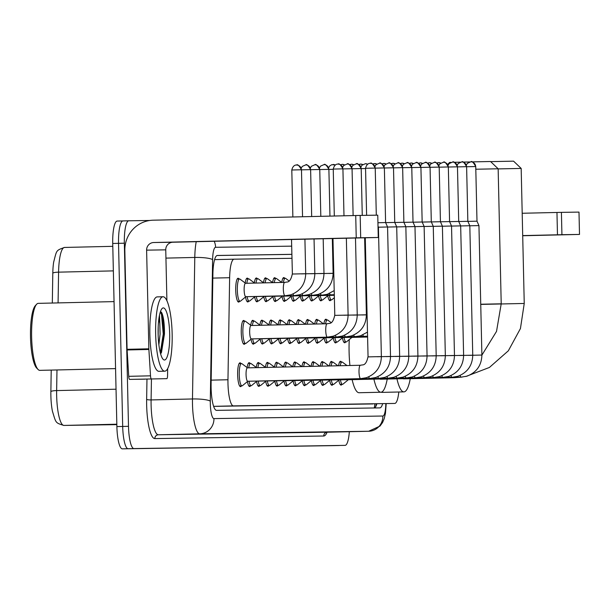 <?xml version="1.0" encoding="UTF-8"?>
<svg xmlns="http://www.w3.org/2000/svg" width="610" height="610" viewBox="0 0 610 610"><rect width="100%" height="100%" fill="white"/><g stroke="black" fill="none" stroke-linecap="round" stroke-linejoin="round"><path stroke-width="0.91" d="M245.212 283.017A11.91 2.638 -91.3 0 1 247.225 278.122A11.91 2.638 -91.3 0 1 248.163 278.839M254.347 282.872A11.91 2.638 -91.3 0 1 256.36 277.977A11.91 2.638 -91.3 0 1 257.298 278.701M263.489 282.735A11.91 2.638 -91.3 0 1 265.502 277.84A11.91 2.638 -91.3 0 1 266.44 278.564M272.624 282.598A11.91 2.638 -91.3 0 1 274.637 277.702A11.91 2.638 -91.3 0 1 275.575 278.427M274.279 282.636A11.171 2.478 -91.3 0 1 276.109 278.412A11.171 2.478 -91.3 0 1 276.536 278.564L281.774 282.46A11.91 2.638 -91.3 0 1 283.78 277.565A11.91 2.638 -91.3 0 1 284.71 278.282M239.539 301.31A11.91 2.638 -91.3 0 1 238.64 302.08A11.91 2.638 -91.3 0 1 235.719 290.207A11.91 2.638 -91.3 0 1 238.091 278.259A11.91 2.638 -91.3 0 1 239.021 278.983M250.74 325.229A11.91 2.638 -91.3 0 1 252.754 320.334A11.91 2.638 -91.3 0 1 253.691 321.051M259.883 325.084A11.91 2.638 -91.3 0 1 261.888 320.189A11.91 2.638 -91.3 0 1 262.826 320.913M269.018 324.947A11.91 2.638 -91.3 0 1 271.031 320.052A11.91 2.638 -91.3 0 1 271.969 320.776M278.152 324.81A11.91 2.638 -91.3 0 1 280.165 319.914A11.91 2.638 -91.3 0 1 281.103 320.639M279.807 324.848A11.171 2.478 -91.3 0 1 281.637 320.624A11.171 2.478 -91.3 0 1 282.064 320.776L287.302 324.673A11.91 2.638 -91.3 0 1 289.308 319.777A11.91 2.638 -91.3 0 1 290.246 320.502M296.445 324.467A11.91 2.638 -91.3 0 1 298.442 319.632A11.91 2.638 -91.3 0 1 299.38 320.357M305.587 324.253A11.91 2.638 -91.3 0 1 307.585 319.495A11.91 2.638 -91.3 0 1 308.515 320.219M314.737 324.04A11.91 2.638 -91.3 0 1 316.72 319.358A11.91 2.638 -91.3 0 1 317.657 320.082M323.887 323.834A11.91 2.638 -91.3 0 1 325.862 319.221A11.91 2.638 -91.3 0 1 326.792 319.945M245.067 343.521A11.91 2.638 -91.3 0 1 244.168 344.292A11.91 2.638 -91.3 0 1 241.255 332.419A11.91 2.638 -91.3 0 1 243.619 320.471A11.91 2.638 -91.3 0 1 244.549 321.195M292.83 366.816A11.91 2.638 -91.3 0 1 294.836 361.989A11.91 2.638 -91.3 0 1 295.774 362.714M301.981 366.602A11.91 2.638 -91.3 0 1 303.971 361.852A11.91 2.638 -91.3 0 1 304.909 362.569M256.269 367.441A11.91 2.638 -91.3 0 1 258.282 362.546A11.91 2.638 -91.3 0 1 259.219 363.263M311.13 366.396A11.91 2.638 -91.3 0 1 313.113 361.707A11.91 2.638 -91.3 0 1 314.043 362.431M247.134 367.578A11.91 2.638 -91.3 0 1 249.147 362.683A11.91 2.638 -91.3 0 1 250.077 363.407M276.193 367.197A11.171 2.478 -91.3 0 1 278.03 362.973A11.171 2.478 -91.3 0 1 278.45 363.133L283.688 367.029A11.91 2.638 -91.3 0 1 285.693 362.126A11.91 2.638 -91.3 0 1 286.631 362.851M265.411 367.296A11.91 2.638 -91.3 0 1 267.424 362.401A11.91 2.638 -91.3 0 1 268.354 363.125M274.546 367.159A11.91 2.638 -91.3 0 1 276.559 362.264A11.91 2.638 -91.3 0 1 277.497 362.988M320.281 366.183A11.91 2.638 -91.3 0 1 322.248 361.57A11.91 2.638 -91.3 0 1 323.186 362.294M329.43 365.969A11.91 2.638 -91.3 0 1 331.39 361.433A11.91 2.638 -91.3 0 1 332.32 362.157M338.573 365.756A11.91 2.638 -91.3 0 1 340.525 361.295A11.91 2.638 -91.3 0 1 341.463 362.02M241.453 385.878A11.91 2.638 -91.3 0 1 240.554 386.641A11.91 2.638 -91.3 0 1 237.641 374.769A11.91 2.638 -91.3 0 1 240.004 362.82A11.91 2.638 -91.3 0 1 240.942 363.545M291.946 258.304L234.087 259.181A22.341 4.949 88.7 0 0 234.08 259.181A22.341 4.949 88.7 0 0 229.635 277.71L227.965 379.748A22.341 4.949 88.7 0 0 227.98 383.629A22.341 4.949 88.7 0 0 233.432 405.886L394.746 403.439A22.341 4.949 88.7 0 0 394.754 403.439A22.341 4.949 88.7 0 0 398.803 392.001M372.923 403.942L213.63 406.359M248.674 301.172A11.91 2.638 -91.3 0 1 247.774 301.942A11.91 2.638 -91.3 0 1 245.517 297.017M257.816 301.035A11.91 2.638 -91.3 0 1 256.917 301.798A11.91 2.638 -91.3 0 1 254.652 296.872M266.951 300.898A11.91 2.638 -91.3 0 1 266.051 301.66A11.91 2.638 -91.3 0 1 263.794 296.735M276.094 300.753A11.91 2.638 -91.3 0 1 275.186 301.523A11.91 2.638 -91.3 0 1 272.929 296.597M285.228 300.616A11.91 2.638 -91.3 0 1 284.329 301.386A11.91 2.638 -91.3 0 1 282.064 296.46M294.363 300.478A11.91 2.638 -91.3 0 1 293.463 301.241A11.91 2.638 -91.3 0 1 291.206 296.323M303.505 300.341A11.91 2.638 -91.3 0 1 302.606 301.104A11.91 2.638 -91.3 0 1 300.341 296.178M312.64 300.204A11.91 2.638 -91.3 0 1 311.74 300.966A11.91 2.638 -91.3 0 1 309.483 296.041M321.783 300.059A11.91 2.638 -91.3 0 1 320.883 300.829A11.91 2.638 -91.3 0 1 318.618 295.903M330.917 299.922A11.91 2.638 -91.3 0 1 330.018 300.692A11.91 2.638 -91.3 0 1 327.761 295.766M254.202 343.384A11.91 2.638 -91.3 0 1 253.302 344.154A11.91 2.638 -91.3 0 1 251.046 339.229M263.345 343.247A11.91 2.638 -91.3 0 1 262.445 344.01A11.91 2.638 -91.3 0 1 260.18 339.084M272.479 343.11A11.91 2.638 -91.3 0 1 271.58 343.872A11.91 2.638 -91.3 0 1 269.323 338.946M281.622 342.972A11.91 2.638 -91.3 0 1 280.714 343.735A11.91 2.638 -91.3 0 1 278.457 338.809M290.756 342.828A11.91 2.638 -91.3 0 1 289.857 343.598A11.91 2.638 -91.3 0 1 287.6 338.672M299.899 342.69A11.91 2.638 -91.3 0 1 298.991 343.46A11.91 2.638 -91.3 0 1 296.735 338.535M309.034 342.553A11.91 2.638 -91.3 0 1 308.134 343.316A11.91 2.638 -91.3 0 1 305.869 338.39M318.168 342.416A11.91 2.638 -91.3 0 1 317.269 343.178A11.91 2.638 -91.3 0 1 315.012 338.253M327.311 342.271A11.91 2.638 -91.3 0 1 326.411 343.041A11.91 2.638 -91.3 0 1 324.146 338.115M336.445 342.134A11.91 2.638 -91.3 0 1 335.546 342.904A11.91 2.638 -91.3 0 1 333.289 337.978M345.588 341.996A11.91 2.638 -91.3 0 1 344.688 342.759A11.91 2.638 -91.3 0 1 342.423 337.841M250.596 385.733A11.91 2.638 -91.3 0 1 249.696 386.504A11.91 2.638 -91.3 0 1 247.431 381.578M259.73 385.596A11.91 2.638 -91.3 0 1 258.831 386.366A11.91 2.638 -91.3 0 1 256.574 381.441M268.873 385.459A11.91 2.638 -91.3 0 1 267.973 386.221A11.91 2.638 -91.3 0 1 265.708 381.303M278.007 385.322A11.91 2.638 -91.3 0 1 277.108 386.084A11.91 2.638 -91.3 0 1 274.851 381.158M287.15 385.185A11.91 2.638 -91.3 0 1 286.25 385.947A11.91 2.638 -91.3 0 1 283.986 381.021M296.285 385.04A11.91 2.638 -91.3 0 1 295.385 385.81A11.91 2.638 -91.3 0 1 293.128 380.884M305.427 384.902A11.91 2.638 -91.3 0 1 304.52 385.673A11.91 2.638 -91.3 0 1 302.263 380.747M314.562 384.765A11.91 2.638 -91.3 0 1 313.662 385.528A11.91 2.638 -91.3 0 1 311.405 380.602M323.704 384.628A11.91 2.638 -91.3 0 1 322.797 385.39A11.91 2.638 -91.3 0 1 320.54 380.465M332.839 384.491A11.91 2.638 -91.3 0 1 331.939 385.253A11.91 2.638 -91.3 0 1 329.674 380.327M341.974 384.346A11.91 2.638 -91.3 0 1 341.074 385.116A11.91 2.638 -91.3 0 1 338.817 380.19M291.854 254.332L217.358 255.468A22.341 4.949 88.7 0 0 217.351 255.468A22.341 4.949 88.7 0 0 212.898 273.989L211.098 384.231A22.341 4.949 88.7 0 0 211.113 388.105A22.341 4.949 88.7 0 0 216.565 410.362L379.862 407.884A22.341 4.949 88.7 0 0 379.87 407.884A22.341 4.949 88.7 0 0 382.638 403.713M349.332 431.697A22.341 4.949 -91.3 0 1 345.092 445.369A22.341 4.949 -91.3 0 1 345.085 445.369L133.948 448.579A22.341 4.949 -91.3 0 1 128.496 426.321L124.341 243.199A22.341 4.949 -91.3 0 1 128.771 220.789A22.341 4.949 -91.3 0 1 128.779 220.789L149.824 220.469M339.297 445.506A22.341 4.949 -91.3 0 1 339.29 445.506L333.472 445.636A22.341 4.949 -91.3 0 1 333.472 445.636A22.341 4.949 -91.3 0 1 333.479 445.636L122.335 448.846A22.341 4.949 -91.3 0 1 116.884 426.588L112.728 243.466L118.531 243.337A22.341 4.949 -91.3 0 1 122.968 220.927A22.341 4.949 -91.3 0 1 122.976 220.927A22.341 4.949 -91.3 0 0 122.968 220.927A22.341 4.949 -91.3 0 0 118.531 243.337L122.686 426.459L118.531 243.337L124.341 243.199M122.335 448.846L128.146 448.716A22.341 4.949 -91.3 0 1 122.686 426.459A22.341 4.949 -91.3 0 0 128.146 448.716L339.282 445.506A22.341 4.949 -91.3 0 1 339.282 445.506A22.341 4.949 -91.3 0 1 339.282 445.506L133.948 448.579M376.827 403.85A22.341 4.949 -91.3 0 1 374.372 407.968M217.038 255.514L291.854 254.378M56.982 369.957L56.639 390.583A29.783 6.596 88.7 0 0 56.661 395.753A29.783 6.596 88.7 0 0 63.936 425.429A7.45 7.259 89.1 0 1 63.875 425.429C55.167 422.783 56.09 423.111 52.429 411.224A24.423 5.414 -91.3 0 1 50.882 395.898A24.423 5.414 -91.3 0 1 50.866 391.658L51.217 370.087M98.698 424.705A5.955 5.81 89.1 0 1 98.035 424.766L116.83 424.331M116.83 424.293L98.035 424.766M116.014 424.446A5.955 5.81 89.1 0 1 115.351 424.499L116.83 424.468M116.83 424.423L115.351 424.499M52.803 273.227A24.423 5.414 -91.3 0 1 53.657 262.17C56.821 250.062 55.769 250.55 64.507 247.446A29.783 6.596 88.7 0 0 64.507 247.446A29.783 6.596 88.7 0 0 58.583 272.151A7.45 1.273 -179.1 0 0 52.803 273.227L52.315 303.033M112.728 243.466A22.341 4.949 -91.3 0 1 117.158 221.056A22.341 4.949 -91.3 0 1 117.166 221.056L128.771 220.789M330.811 238.51L283.757 239.585L330.811 238.51M167.674 368.623L167.559 375.569A3.721 0.824 88.7 0 1 166.82 378.657L129.617 379.389A3.721 0.824 -91.3 0 1 128.733 376.324L127.109 349.965A3.721 0.824 -91.3 0 1 127.078 349.316L124.836 250.641A29.783 29.044 89.1 0 1 153.201 220.195L360.174 215.421L360.685 237.755L153.705 242.521A7.45 7.259 -90.9 0 0 146.613 250.138L148.855 348.813A3.721 0.824 88.7 0 0 148.886 349.461L150.51 375.829A3.721 0.824 88.7 0 0 151.394 378.886M145.043 379.153L129.617 379.389M166.904 300.783L165.752 249.848A7.45 7.259 -90.9 0 1 172.844 242.231L378.261 237.488L377.758 215.155L360.174 215.421M378.169 237.488L360.685 237.755M115.564 368.608L39.818 370.354A33.504 7.427 -91.3 0 1 38.11 369.515L36.699 368.097A32.017 7.091 -91.3 0 1 30.5 336.994A32.017 7.091 -91.3 0 1 35.266 305.755L36.608 304.276A33.504 7.427 -91.3 0 1 38.27 303.361L114.047 301.607M38.11 369.515A33.504 7.427 -91.3 0 1 31.621 336.964A33.504 7.427 -91.3 0 1 36.608 304.276M172.15 333.845A37.233 8.25 -91.3 0 1 164.761 371.193A37.233 8.25 -91.3 0 1 155.649 334.097A37.233 8.25 -91.3 0 1 163.038 296.75A37.233 8.25 -91.3 0 1 172.15 333.845M164.761 371.193L158.951 371.33A37.233 8.25 -91.3 0 1 149.846 334.234A37.233 8.25 -91.3 0 1 157.235 296.887L163.038 296.75M160.598 353.838L161.482 352.443L164.464 333.998C164.494 323.628 163.541 316.453 161.619 312.48L160.491 311.489M159.469 315.24L159.82 323.674A18.613 4.125 -91.3 0 0 158.806 319.304M158.127 334.059A26.062 5.772 -91.3 0 1 162.001 308.629A26.062 5.772 -91.3 0 1 169.672 333.883A26.062 5.772 -91.3 0 1 163.175 359.374A26.062 5.772 -91.3 0 1 158.127 334.059M158.181 335.866L158.203 326.457M158.875 344.726L160.072 334.097L159.82 323.674M161.093 353.152L164.143 334.005L162.397 314.409L161.619 312.48M160.323 352.824L163.236 334.028L161.49 314.432L160.338 311.923M471.812 161.894L490.539 161.505L498.149 168.779L475.808 169.237M379.816 379.008A27.923 6.184 88.7 0 0 380.587 379.206L431.4 378.032A27.923 6.184 88.7 0 0 431.4 378.032A27.923 6.184 88.7 0 0 431.415 378.032M387.228 379.046A40.954 9.074 -91.3 0 1 380.892 392.23A40.954 9.074 -91.3 0 1 373.907 379.145M380.892 392.23L359.115 392.733A40.954 9.074 -91.3 0 1 352.13 379.649M349.919 365.497A40.954 9.074 -91.3 0 1 349.095 351.932A40.954 9.074 -91.3 0 1 349.24 339.602M447.61 164.509L449.593 162.435L450.95 162.39M454.084 162.306L460.367 162.161M462.959 162.1L469.799 161.94M490.676 161.635L513.567 161.154L521.176 168.429L498.149 168.901M402.905 378.688A27.923 6.184 88.7 0 0 403.614 378.856L454.427 377.681A27.923 6.184 88.7 0 0 454.427 377.681A27.923 6.184 88.7 0 0 454.442 377.681M410.255 378.703A40.954 9.074 -91.3 0 1 403.919 391.879A40.954 9.074 -91.3 0 1 396.942 378.825M403.919 391.879L382.142 392.382A40.954 9.074 -91.3 0 1 381.219 392.192M247.942 381.158A6.702 1.487 -91.3 0 1 247.698 381.265A6.702 1.487 -91.3 0 1 246.059 374.586A6.702 1.487 -91.3 0 1 247.385 367.861L360.335 365.26A6.702 1.487 -91.3 0 1 360.418 365.268M247.82 381.258L242.406 385.688A11.171 2.478 -91.3 0 1 241.987 385.863A11.171 2.478 -91.3 0 1 239.257 374.738A11.171 2.478 -91.3 0 1 241.476 363.529A11.171 2.478 -91.3 0 1 241.903 363.682L247.515 367.861M378.025 227.133L378.429 227.133L381.372 356.583C381.044 366.945 376.05 373.983 366.389 377.712L360.647 378.657A6.702 1.487 -91.3 0 1 359.008 371.978A6.702 1.487 -91.3 0 1 360.243 365.268A6.702 1.487 -91.3 0 1 360.335 365.26L362.393 364.917C364.955 365.009 366.816 362.332 367.967 356.888L381.372 356.583M257.046 381.044A6.702 1.487 -91.3 0 1 256.833 381.128A6.702 1.487 -91.3 0 1 256.612 381.059M256.962 381.12L251.549 385.55A11.171 2.478 -91.3 0 1 251.129 385.726A11.171 2.478 -91.3 0 1 249.032 381.235M378.429 227.187L387.571 226.989L390.507 356.446C390.187 366.808 385.192 373.846 375.524 377.575L369.782 378.52A6.702 1.487 -91.3 0 1 368.745 376.812M377.925 222.734L385.604 222.566L387.571 226.989M248.75 367.83A11.171 2.478 -91.3 0 1 250.611 363.392A11.171 2.478 -91.3 0 1 251.038 363.545L256.558 367.655M266.189 380.907A6.702 1.487 -91.3 0 1 265.968 380.983A6.702 1.487 -91.3 0 1 265.754 380.922M266.097 380.983L260.683 385.413A11.171 2.478 -91.3 0 1 260.264 385.589A11.171 2.478 -91.3 0 1 258.175 381.09M387.571 227.05L396.706 226.851L399.642 356.301C399.321 366.663 394.327 373.709 384.666 377.438L378.917 378.375A6.702 1.487 -91.3 0 1 377.887 376.675M385.634 222.635L394.746 222.429L396.706 226.851M257.893 367.624A11.171 2.478 -91.3 0 1 259.753 363.255A11.171 2.478 -91.3 0 1 260.18 363.407L265.602 367.441M275.323 380.77A6.702 1.487 -91.3 0 1 275.11 380.846A6.702 1.487 -91.3 0 1 274.889 380.777M275.24 380.846L269.826 385.276A11.171 2.478 -91.3 0 1 269.406 385.444A11.171 2.478 -91.3 0 1 267.31 380.953M396.706 226.912L405.848 226.714L408.784 356.164C408.464 366.526 403.469 373.572 393.801 377.293L388.059 378.238A6.702 1.487 -91.3 0 1 387.022 376.538M394.777 222.49L403.881 222.292L405.848 226.714M267.043 367.411A11.171 2.478 -91.3 0 1 268.888 363.118A11.171 2.478 -91.3 0 1 269.315 363.27L274.645 367.235M284.466 380.632A6.702 1.487 -91.3 0 1 284.245 380.709A6.702 1.487 -91.3 0 1 284.031 380.64M284.374 380.701L278.961 385.139A11.171 2.478 -91.3 0 1 278.541 385.306A11.171 2.478 -91.3 0 1 276.444 380.815M405.848 226.775L414.983 226.577L417.919 356.026C417.598 366.389 412.604 373.434 402.935 377.155L397.194 378.101A6.702 1.487 -91.3 0 1 396.164 376.4M403.911 222.353L413.023 222.154L414.983 226.577M293.601 380.495A6.702 1.487 -91.3 0 1 293.387 380.571A6.702 1.487 -91.3 0 1 293.166 380.503M293.509 380.564L288.095 384.994A11.171 2.478 -91.3 0 1 287.684 385.169A11.171 2.478 -91.3 0 1 285.587 380.678M414.983 226.63L424.125 226.44L427.061 355.889C426.741 366.252 421.746 373.289 412.078 377.018L406.336 377.964A6.702 1.487 -91.3 0 1 405.299 376.263M413.046 222.215L422.158 222.01L424.125 226.44M285.343 366.991A11.171 2.478 -91.3 0 1 287.165 362.836A11.171 2.478 -91.3 0 1 287.592 362.988L292.731 366.816M302.735 380.35A6.702 1.487 -91.3 0 1 302.522 380.426A6.702 1.487 -91.3 0 1 302.308 380.365M302.651 380.426L297.238 384.857A11.171 2.478 -91.3 0 1 296.818 385.032A11.171 2.478 -91.3 0 1 294.721 380.541M424.125 226.493L433.26 226.295L436.196 355.752C435.875 366.107 430.881 373.152 421.213 376.881L415.471 377.826A6.702 1.487 -91.3 0 1 414.442 376.118M422.189 222.078L431.3 221.872L433.26 226.295M294.493 366.778A11.171 2.478 -91.3 0 1 296.308 362.698A11.171 2.478 -91.3 0 1 296.727 362.851L301.782 366.61M311.878 380.213A6.702 1.487 -91.3 0 1 311.664 380.289A6.702 1.487 -91.3 0 1 311.443 380.221M311.786 380.289L306.373 384.719A11.171 2.478 -91.3 0 1 305.961 384.895A11.171 2.478 -91.3 0 1 303.864 380.396M433.26 226.356L442.395 226.157L445.338 355.607C445.01 365.969 440.016 373.015 430.355 376.744L424.613 377.681A6.702 1.487 -91.3 0 1 423.576 375.981M431.323 221.933L440.435 221.735L442.395 226.157M303.643 366.564A11.171 2.478 -91.3 0 1 305.442 362.561A11.171 2.478 -91.3 0 1 305.869 362.714L310.825 366.396M321.012 380.076A6.702 1.487 -91.3 0 1 320.799 380.152A6.702 1.487 -91.3 0 1 320.578 380.083M320.929 380.152L315.515 384.582A11.171 2.478 -91.3 0 1 315.096 384.75A11.171 2.478 -91.3 0 1 312.999 380.259M442.403 226.219L451.537 226.02L454.473 355.47C454.153 365.832 449.158 372.878 439.49 376.599L433.748 377.544A6.702 1.487 -91.3 0 1 432.719 375.844M440.466 221.796L449.578 221.598L451.537 226.02M312.793 366.351A11.171 2.478 -91.3 0 1 314.577 362.424A11.171 2.478 -91.3 0 1 315.004 362.576L319.869 366.191M330.155 379.938A6.702 1.487 -91.3 0 1 329.941 380.015A6.702 1.487 -91.3 0 1 329.72 379.946M330.063 380.007L324.65 384.437A11.171 2.478 -91.3 0 1 324.23 384.613A11.171 2.478 -91.3 0 1 322.141 380.121M451.537 226.074L460.672 225.883L463.615 355.333C463.287 365.695 458.293 372.74 448.632 376.462L442.89 377.407A6.702 1.487 -91.3 0 1 441.853 375.707M449.6 221.659L458.712 221.453L460.672 225.883M321.943 366.145A11.171 2.478 -91.3 0 1 323.719 362.279A11.171 2.478 -91.3 0 1 324.146 362.431L328.912 365.985M339.29 379.794A6.702 1.487 -91.3 0 1 339.076 379.877A6.702 1.487 -91.3 0 1 338.855 379.809M339.206 379.87L333.792 384.3A11.171 2.478 -91.3 0 1 333.373 384.475A11.171 2.478 -91.3 0 1 331.276 379.984M460.68 225.936L469.814 225.738L472.75 355.195C472.43 365.558 467.435 372.596 457.767 376.324L452.025 377.27A6.702 1.487 -91.3 0 1 450.988 375.569M458.743 221.521L467.847 221.316L469.814 225.738M331.093 365.931A11.171 2.478 -91.3 0 1 332.854 362.142A11.171 2.478 -91.3 0 1 333.281 362.294L337.955 365.771M348.432 379.656A6.702 1.487 -91.3 0 1 348.211 379.733A6.702 1.487 -91.3 0 1 347.997 379.672M348.34 379.733L342.927 384.163A11.171 2.478 -91.3 0 1 342.507 384.338A11.171 2.478 -91.3 0 1 340.418 379.847M469.814 225.799L478.949 225.601L481.892 355.05C481.564 365.413 476.57 372.458 466.909 376.187L461.168 377.125A6.702 1.487 -91.3 0 1 460.131 375.424M467.878 221.384L476.989 221.178L478.949 225.601M340.243 365.718A11.171 2.478 -91.3 0 1 341.996 362.004A11.171 2.478 -91.3 0 1 342.423 362.157L346.998 365.565M251.556 338.809A6.702 1.487 -91.3 0 1 251.305 338.908A6.702 1.487 -91.3 0 1 249.665 332.236A6.702 1.487 -91.3 0 1 250.992 325.511L327.067 323.757A6.702 1.487 -91.3 0 1 327.151 323.765M251.434 338.908L246.021 343.338A11.171 2.478 -91.3 0 1 245.601 343.514A11.171 2.478 -91.3 0 1 242.871 332.381A11.171 2.478 -91.3 0 1 245.083 321.18A11.171 2.478 -91.3 0 1 245.51 321.333L251.122 325.511M260.661 338.695A6.702 1.487 -91.3 0 1 260.44 338.771A6.702 1.487 -91.3 0 1 260.226 338.702M260.569 338.771L255.155 343.201A11.171 2.478 -91.3 0 1 254.736 343.377A11.171 2.478 -91.3 0 1 252.639 338.878M252.357 325.481A11.171 2.478 -91.3 0 1 254.225 321.043A11.171 2.478 -91.3 0 1 254.644 321.195L260.165 325.298M269.795 338.558A6.702 1.487 -91.3 0 1 269.582 338.634A6.702 1.487 -91.3 0 1 269.361 338.565M269.712 338.634L264.298 343.064A11.171 2.478 -91.3 0 1 263.878 343.232A11.171 2.478 -91.3 0 1 261.781 338.741M261.507 325.267A11.171 2.478 -91.3 0 1 263.36 320.906A11.171 2.478 -91.3 0 1 263.787 321.058L269.208 325.092M278.93 338.42A6.702 1.487 -91.3 0 1 278.717 338.497A6.702 1.487 -91.3 0 1 278.503 338.428M278.846 338.489L273.433 342.919A11.171 2.478 -91.3 0 1 273.013 343.094A11.171 2.478 -91.3 0 1 270.916 338.603M270.657 325.061A11.171 2.478 -91.3 0 1 272.502 320.761A11.171 2.478 -91.3 0 1 272.922 320.921L278.252 324.886M288.072 338.275A6.702 1.487 -91.3 0 1 287.859 338.359A6.702 1.487 -91.3 0 1 287.638 338.291M287.981 338.352L282.567 342.782A11.171 2.478 -91.3 0 1 282.156 342.957A11.171 2.478 -91.3 0 1 280.059 338.466M297.207 338.138A6.702 1.487 -91.3 0 1 296.994 338.214A6.702 1.487 -91.3 0 1 296.773 338.154M297.123 338.214L291.71 342.645A11.171 2.478 -91.3 0 1 291.29 342.82A11.171 2.478 -91.3 0 1 289.193 338.329M288.957 324.634A11.171 2.478 -91.3 0 1 290.772 320.486A11.171 2.478 -91.3 0 1 291.199 320.639L296.346 324.467M306.35 338.001A6.702 1.487 -91.3 0 1 306.136 338.077A6.702 1.487 -91.3 0 1 305.915 338.009M306.258 338.077L300.844 342.507A11.171 2.478 -91.3 0 1 300.433 342.675A11.171 2.478 -91.3 0 1 298.336 338.184M298.107 324.428A11.171 2.478 -91.3 0 1 299.914 320.349A11.171 2.478 -91.3 0 1 300.341 320.502L305.389 324.261M315.484 337.864A6.702 1.487 -91.3 0 1 315.271 337.94A6.702 1.487 -91.3 0 1 315.05 337.871M315.4 337.94L309.987 342.37A11.171 2.478 -91.3 0 1 309.567 342.538A11.171 2.478 -91.3 0 1 307.471 338.047M307.249 324.215A11.171 2.478 -91.3 0 1 309.049 320.212A11.171 2.478 -91.3 0 1 309.476 320.364L314.432 324.047M324.627 337.726A6.702 1.487 -91.3 0 1 324.413 337.803A6.702 1.487 -91.3 0 1 324.192 337.734M324.535 337.795L319.121 342.225A11.171 2.478 -91.3 0 1 318.702 342.401A11.171 2.478 -91.3 0 1 316.613 337.909M316.407 324.002A11.171 2.478 -91.3 0 1 318.191 320.067A11.171 2.478 -91.3 0 1 318.618 320.219L323.475 323.841M333.762 337.582A6.702 1.487 -91.3 0 1 333.548 337.665A6.702 1.487 -91.3 0 1 333.327 337.597M333.678 337.658L328.264 342.088A11.171 2.478 -91.3 0 1 327.844 342.263A11.171 2.478 -91.3 0 1 325.748 337.772M325.557 323.796A11.171 2.478 -91.3 0 1 327.326 319.93A11.171 2.478 -91.3 0 1 327.753 320.082L331.032 322.522M342.904 337.444A6.702 1.487 -91.3 0 1 342.683 337.521A6.702 1.487 -91.3 0 1 342.469 337.46M342.812 337.521L337.399 341.951A11.171 2.478 -91.3 0 1 336.979 342.126A11.171 2.478 -91.3 0 1 334.89 337.627M352.039 337.307A6.702 1.487 -91.3 0 1 351.825 337.383A6.702 1.487 -91.3 0 1 351.604 337.315M351.955 337.383L346.541 341.813A11.171 2.478 -91.3 0 1 346.122 341.981A11.171 2.478 -91.3 0 1 344.025 337.49M246.028 296.597A6.702 1.487 -91.3 0 1 245.777 296.696A6.702 1.487 -91.3 0 1 244.137 290.024A6.702 1.487 -91.3 0 1 245.464 283.299L284.664 282.392A6.702 1.487 -91.3 0 1 284.748 282.407M245.906 296.696L240.492 301.127A11.171 2.478 -91.3 0 1 240.073 301.302A11.171 2.478 -91.3 0 1 237.336 290.169A11.171 2.478 -91.3 0 1 239.555 278.968A11.171 2.478 -91.3 0 1 239.982 279.121L245.594 283.299M255.132 296.483A6.702 1.487 -91.3 0 1 254.911 296.559A6.702 1.487 -91.3 0 1 254.698 296.49M255.041 296.559L249.627 300.989A11.171 2.478 -91.3 0 1 249.208 301.165A11.171 2.478 -91.3 0 1 247.111 296.666M246.829 283.269A11.171 2.478 -91.3 0 1 248.697 278.831A11.171 2.478 -91.3 0 1 249.116 278.983L254.637 283.086M264.267 296.346A6.702 1.487 -91.3 0 1 264.054 296.422A6.702 1.487 -91.3 0 1 263.833 296.353M264.176 296.422L258.762 300.852A11.171 2.478 -91.3 0 1 258.35 301.02A11.171 2.478 -91.3 0 1 256.253 296.529M255.979 283.055A11.171 2.478 -91.3 0 1 257.832 278.694A11.171 2.478 -91.3 0 1 258.259 278.846L263.68 282.88M273.402 296.208A6.702 1.487 -91.3 0 1 273.188 296.285A6.702 1.487 -91.3 0 1 272.975 296.216M273.318 296.277L267.904 300.707A11.171 2.478 -91.3 0 1 267.485 300.882A11.171 2.478 -91.3 0 1 265.388 296.391M265.129 282.849A11.171 2.478 -91.3 0 1 266.974 278.549A11.171 2.478 -91.3 0 1 267.394 278.701L272.723 282.674M282.544 296.063A6.702 1.487 -91.3 0 1 282.331 296.147A6.702 1.487 -91.3 0 1 282.11 296.079M282.453 296.14L277.039 300.57A11.171 2.478 -91.3 0 1 276.627 300.745A11.171 2.478 -91.3 0 1 274.531 296.254M291.679 295.926A6.702 1.487 -91.3 0 1 291.466 296.002A6.702 1.487 -91.3 0 1 291.244 295.941M291.595 296.002L286.181 300.433A11.171 2.478 -91.3 0 1 285.762 300.608A11.171 2.478 -91.3 0 1 283.665 296.109M283.421 282.422A11.171 2.478 -91.3 0 1 285.244 278.274A11.171 2.478 -91.3 0 1 285.671 278.427L288.995 280.897M300.821 295.789A6.702 1.487 -91.3 0 1 300.608 295.865A6.702 1.487 -91.3 0 1 300.387 295.797M300.73 295.865L295.316 300.295A11.171 2.478 -91.3 0 1 294.897 300.463A11.171 2.478 -91.3 0 1 292.808 295.972M309.956 295.652A6.702 1.487 -91.3 0 1 309.743 295.728A6.702 1.487 -91.3 0 1 309.522 295.659M309.872 295.72L304.459 300.158A11.171 2.478 -91.3 0 1 304.039 300.326A11.171 2.478 -91.3 0 1 301.942 295.835M319.099 295.514A6.702 1.487 -91.3 0 1 318.877 295.591A6.702 1.487 -91.3 0 1 318.664 295.522M319.007 295.583L313.593 300.013A11.171 2.478 -91.3 0 1 313.174 300.189A11.171 2.478 -91.3 0 1 311.085 295.697M328.233 295.37A6.702 1.487 -91.3 0 1 328.02 295.446A6.702 1.487 -91.3 0 1 327.799 295.385M328.149 295.446L322.736 299.876A11.171 2.478 -91.3 0 1 322.316 300.051A11.171 2.478 -91.3 0 1 320.219 295.56M334.303 297.749L331.87 299.739A11.171 2.478 -91.3 0 1 331.451 299.914A11.171 2.478 -91.3 0 1 329.354 295.415M522.701 235.704L532.637 235.445L522.701 235.643M522.191 213.264L561.413 212.364L561.924 234.697L522.701 235.59M522.701 235.742L579.5 234.431L578.997 212.097L561.413 212.364M579.409 234.431L561.924 234.697M211.167 380.137L227.965 379.748M374.784 403.896A22.341 21.785 89.1 0 1 374.25 407.968M213.63 406.344L233.432 405.886M212.837 278.099L229.635 277.71M214.583 259.631L234.072 259.181L214.583 259.631M291.664 246.143L215.589 247.302A14.892 3.302 88.7 0 0 212.615 259.654L210.297 401.174A14.892 3.302 88.7 0 0 210.313 403.759A14.892 3.302 88.7 0 0 213.942 418.597L382.851 416.028A14.892 3.302 88.7 0 0 385.825 403.645M386.206 403.629L385.444 413.397L384.178 418.734L382.554 422.524L380 426.085L368.684 431.255A29.783 6.596 -91.3 0 1 368.676 431.255L199.767 433.817A29.783 6.596 -91.3 0 1 192.493 404.14A29.783 6.596 -91.3 0 1 192.478 398.97L151.097 399.924A29.783 6.596 88.7 0 0 151.112 405.101A29.783 6.596 88.7 0 0 158.386 434.778L327.296 432.208A29.783 6.596 88.7 0 0 327.311 432.208A29.783 6.596 88.7 0 0 327.318 432.208L326.449 432.33M327.074 432.223A33.504 7.427 -91.3 0 1 323.75 436.013L154.841 438.582A3.721 3.629 89.1 0 1 158.386 434.778L199.767 433.817A14.892 14.518 -90.9 0 0 213.942 418.597M154.841 438.582A33.504 7.427 -91.3 0 1 146.659 405.192A33.504 7.427 -91.3 0 1 146.644 399.375L146.972 379.115M128.763 220.789L122.976 220.927M128.496 426.321L116.884 426.588M210.297 401.174A14.892 2.547 -179.1 0 0 192.478 398.97L194.788 257.45L165.935 258.114M212.615 259.654A14.892 2.547 -179.1 0 0 194.788 257.45A29.783 6.596 -91.3 0 1 196.229 241.69M151.44 379.008L151.097 399.924A3.721 0.633 0.9 0 1 146.644 399.375M382.851 416.028A14.892 14.518 -90.9 0 1 368.676 431.255L327.296 432.208A3.721 3.629 89.1 0 0 323.75 436.013M215.589 247.302A14.892 14.518 -90.9 0 0 214.194 241.278M50.866 391.658A7.45 1.273 -179.1 0 1 56.639 390.583L116.03 389.21M113.346 270.886L58.583 272.151L58.08 302.903M116.83 424.209L63.936 425.429L116.838 424.629L63.875 425.429M64.523 247.446L112.789 246.333L64.507 247.446M172.844 242.231L153.705 242.521M165.752 249.848L146.613 250.138M127.078 349.316L148.855 348.813M356.232 237.847L355.721 215.521M148.886 349.461L127.109 349.965M128.733 376.324L150.51 375.829M430.629 377.834A27.923 6.184 88.7 0 0 431.392 378.032L436.897 377.689M480.733 304.23L501.214 303.81L498.149 168.779M453.382 377.308A27.923 6.184 88.7 0 0 454.42 377.681L462.06 377.087M480.741 304.413L524.242 303.46L521.176 168.429M365.672 168.284L375.226 168.07L376.301 215.177M370.278 163.335A4.842 4.72 89.1 0 1 375.112 168.07M368.059 356.888L365.268 237.793M360.731 378.642A6.702 1.487 -91.3 0 1 360.647 378.657L247.698 381.265M375.234 168.131L384.369 167.925L385.604 222.566M379.42 163.198A4.842 4.72 89.1 0 1 384.247 167.933M377.11 356.743L390.507 356.446M369.873 378.505A6.702 1.487 -91.3 0 1 369.782 378.52L256.833 381.128M384.369 167.994L393.503 167.788L394.746 222.429M388.555 163.061A4.842 4.72 89.1 0 1 393.381 167.788M386.244 356.606L399.642 356.301M379.008 378.36A6.702 1.487 -91.3 0 1 378.917 378.375L265.968 380.983M393.503 167.857L402.646 167.651L403.881 222.292M397.697 162.923A4.842 4.72 89.1 0 1 402.524 167.651M395.387 356.469L408.784 356.164M388.151 378.223A6.702 1.487 -91.3 0 1 388.059 378.238L275.11 380.846M402.646 167.712L411.78 167.514L413.023 222.154M406.832 162.786A4.842 4.72 89.1 0 1 406.87 162.778A4.842 4.72 89.1 0 1 411.658 167.514M404.521 356.331L417.919 356.026M397.285 378.086A6.702 1.487 -91.3 0 1 397.194 378.101L284.245 380.709M411.78 167.575L420.923 167.376L422.158 222.01M415.974 162.641A4.842 4.72 89.1 0 1 420.801 167.376M413.664 356.194L427.061 355.889M406.428 377.948A6.702 1.487 -91.3 0 1 406.336 377.964L293.387 380.571M420.923 167.437L430.058 167.231L431.3 221.872M425.109 162.504A4.842 4.72 89.1 0 1 429.936 167.231M422.799 356.049L436.196 355.752M415.562 377.811A6.702 1.487 -91.3 0 1 415.471 377.826L302.522 380.426M430.058 167.3L439.2 167.094L440.435 221.735M434.251 162.367A4.842 4.72 89.1 0 1 439.078 167.094M431.933 355.912L445.338 355.607M424.705 377.666A6.702 1.487 -91.3 0 1 424.613 377.681L311.664 380.289M439.2 167.163L448.335 166.957L449.578 221.598M443.386 162.229A4.842 4.72 89.1 0 1 448.213 166.957M441.076 355.775L454.473 355.47M433.84 377.529A6.702 1.487 -91.3 0 1 433.748 377.544L320.799 380.152M448.335 167.018L457.469 166.82L458.712 221.453M452.521 162.092A4.842 4.72 89.1 0 1 452.559 162.085A4.842 4.72 89.1 0 1 457.355 166.82M450.211 355.638L463.615 355.333M442.974 377.392A6.702 1.487 -91.3 0 1 442.89 377.407L329.941 380.015M457.477 166.881L466.612 166.675L467.847 221.316M461.663 161.947A4.842 4.72 89.1 0 1 466.49 166.682M459.353 355.5L472.75 355.195M452.117 377.254A6.702 1.487 -91.3 0 1 452.025 377.27L339.076 379.877M466.612 166.743L475.747 166.538L476.989 221.178M470.798 161.81A4.842 4.72 89.1 0 1 475.632 166.538M468.488 355.356L481.892 355.05M461.251 377.117A6.702 1.487 -91.3 0 1 461.168 377.125L348.211 379.733M333.365 169.069L342.919 168.848L343.987 215.787M337.971 164.12A4.842 4.72 89.1 0 1 342.805 168.848M325.74 330.483A6.702 1.487 -91.3 0 1 326.975 323.773A6.702 1.487 -91.3 0 1 327.067 323.757L329.125 323.422C331.688 323.506 333.548 320.829 334.707 315.385L348.104 315.08C347.784 325.443 342.789 332.488 333.121 336.209L327.379 337.155A6.702 1.487 -91.3 0 1 325.74 330.483M334.791 315.385L332.961 238.54M327.471 337.139A6.702 1.487 -91.3 0 1 327.379 337.155L251.305 338.908M342.927 168.917L352.062 168.711L353.121 215.574M347.113 163.983A4.842 4.72 89.1 0 1 351.94 168.711M343.842 315.248L357.239 314.943C356.919 325.305 351.924 332.351 342.256 336.072L336.514 337.017A6.702 1.487 -91.3 0 1 335.485 335.317M336.606 337.002A6.702 1.487 -91.3 0 1 336.514 337.017L260.44 338.771M352.062 168.772L361.196 168.573L362.264 215.391M356.248 163.846A4.842 4.72 89.1 0 1 361.082 168.573M352.976 315.111L366.381 314.806C366.053 325.168 361.059 332.206 351.398 335.935L345.656 336.88A6.702 1.487 -91.3 0 1 344.619 335.18M345.748 336.865A6.702 1.487 -91.3 0 1 345.656 336.88L269.582 338.634M361.204 168.634L365.558 168.535M365.39 163.701A4.842 4.72 89.1 0 1 367.609 164.212M362.119 314.966L367.014 314.844M354.883 336.728A6.702 1.487 -91.3 0 1 354.791 336.743A6.702 1.487 -91.3 0 1 353.762 335.035M374.525 163.564A4.842 4.72 89.1 0 1 376.751 164.075M364.017 336.583A6.702 1.487 -91.3 0 1 363.934 336.598A6.702 1.487 -91.3 0 1 362.897 334.898M383.667 163.427A4.842 4.72 89.1 0 1 385.886 163.938L384.01 163.427L381.883 163.808M392.802 163.289A4.842 4.72 89.1 0 1 395.028 163.8M401.944 163.144A4.842 4.72 89.1 0 1 404.163 163.663M411.079 163.007A4.842 4.72 89.1 0 1 413.298 163.518L411.125 163.007M420.221 162.87A4.842 4.72 89.1 0 1 422.44 163.381M429.356 162.733A4.842 4.72 89.1 0 1 431.575 163.244M438.491 162.595A4.842 4.72 89.1 0 1 440.717 163.106L438.537 162.588M291.923 169.992L301.477 169.771L302.545 216.748M296.529 165.043A4.842 4.72 89.1 0 1 301.355 169.771M283.337 289.117A6.702 1.487 -91.3 0 1 284.573 282.407A6.702 1.487 -91.3 0 1 284.664 282.392L286.723 282.056C289.285 282.148 291.145 279.471 292.297 274.027L305.702 273.722C305.374 284.085 300.379 291.123 290.718 294.851L284.977 295.797A6.702 1.487 -91.3 0 1 283.337 289.117M292.388 274.027L291.519 239.494M285.061 295.781A6.702 1.487 -91.3 0 1 284.977 295.797L245.777 296.696M301.477 169.832L310.62 169.633L311.679 216.535M301.188 168.215L302.278 166.4L305.702 164.898A4.842 4.72 89.1 0 1 310.498 169.633M301.439 273.882L314.836 273.577C314.516 283.94 309.522 290.985 299.853 294.714L294.111 295.659A6.702 1.487 -91.3 0 1 293.075 293.951M294.203 295.644A6.702 1.487 -91.3 0 1 294.111 295.659L254.911 296.559M310.62 169.694L319.754 169.488L320.814 216.321M314.806 164.761A4.842 4.72 89.1 0 1 319.632 169.496M310.574 273.745L323.979 273.44C323.651 283.802 318.656 290.848 308.995 294.577L303.254 295.514A6.702 1.487 -91.3 0 1 302.217 293.814M303.338 295.499A6.702 1.487 -91.3 0 1 303.254 295.514L264.054 296.422M319.754 169.557L328.889 169.351L329.957 216.115M323.94 164.624A4.842 4.72 89.1 0 1 328.775 169.351M319.716 273.608L333.113 273.303C332.793 283.665 327.799 290.711 318.13 294.432L312.389 295.377A6.702 1.487 -91.3 0 1 311.352 293.677M312.48 295.362A6.702 1.487 -91.3 0 1 312.389 295.377L273.188 296.285M328.897 169.42L333.251 169.313M333.083 164.486A4.842 4.72 89.1 0 1 335.302 164.997M328.851 273.471L333.746 273.349M321.615 295.225A6.702 1.487 -91.3 0 1 321.523 295.24A6.702 1.487 -91.3 0 1 320.494 293.54M342.218 164.349A4.842 4.72 89.1 0 1 344.444 164.86L342.568 164.349L340.441 164.73M330.757 295.087A6.702 1.487 -91.3 0 1 330.666 295.103A6.702 1.487 -91.3 0 1 329.629 293.402M351.36 164.204A4.842 4.72 89.1 0 1 353.579 164.723M360.495 164.067A4.842 4.72 89.1 0 1 362.721 164.578M557.471 234.789L556.961 212.455M376.271 403.866L375.691 406.695M368.684 431.255L327.311 432.208M333.479 445.636L339.29 445.506M117.158 221.056L122.968 220.927M378.261 237.488L377.758 215.155M481.892 355.142L496.525 331.39L501.214 303.81M465.903 376.469L489.395 367.464L508.343 350.796L520.437 328.554L524.242 303.46M366.618 215.322L365.55 168.284C367.167 161.566 371.909 163.716 370.255 163.343L370.316 163.335C371.215 162.268 372.855 163.846 375.226 168.07M241.987 385.863L239.623 385.916M241.476 363.529L239.105 363.583M378.002 226.173L378.429 227.133M374.937 166.515L376.027 164.692L379.458 163.198C380.358 162.13 381.99 163.709 384.369 167.925M251.129 385.726L248.758 385.779M250.611 363.392L248.239 363.446M384.071 166.377L385.169 164.555L388.593 163.061C389.493 161.993 391.132 163.564 393.503 167.788M260.264 385.589L257.9 385.642M259.753 363.255L257.382 363.308M393.214 166.233L394.304 164.418L397.728 162.923C398.635 161.856 400.267 163.427 402.646 167.651M269.406 385.444L267.035 385.505M268.888 363.118L266.517 363.171M402.348 166.095L403.446 164.281L406.87 162.778C407.77 161.711 409.409 163.289 411.78 167.514M278.541 385.306L276.17 385.36M278.03 362.973L275.659 363.034M411.491 165.958L412.581 164.136L416.005 162.641C416.912 161.574 418.544 163.152 420.923 167.376M287.684 385.169L285.312 385.223M287.165 362.836L284.794 362.889M420.625 165.821L421.724 163.999L425.147 162.504C426.047 161.436 427.686 163.015 430.058 167.231M296.818 385.032L294.447 385.085M296.308 362.698L293.936 362.752M429.768 165.676L430.858 163.861L434.282 162.367C435.182 161.299 436.821 162.87 439.2 167.094M305.961 384.895L303.589 384.948M305.442 362.561L303.071 362.614M438.903 165.539L439.993 163.724L443.424 162.229C444.324 161.154 445.963 162.733 448.335 166.957M315.096 384.75L312.724 384.811M314.577 362.424L312.213 362.477M448.037 165.401L449.135 163.587L452.559 162.085C453.459 161.017 455.098 162.595 457.469 166.82M324.23 384.613L321.866 384.666M323.719 362.279L321.348 362.34M457.18 165.264L458.27 163.442L461.701 161.947C462.601 160.88 464.24 162.458 466.612 166.675M333.373 384.475L331.001 384.529M332.854 362.142L330.49 362.195M466.314 165.127L467.412 163.305L470.836 161.81C471.736 160.743 473.375 162.321 475.747 166.538M342.507 384.338L340.144 384.392M341.996 362.004L339.625 362.058M334.31 216.009L333.243 169.069C334.86 162.344 339.602 164.494 337.955 164.12L338.016 164.12C338.908 163.053 340.548 164.624 342.919 168.848M245.601 343.514L243.23 343.567M348.104 315.08L346.358 238.228M245.083 321.18L242.711 321.234M342.629 167.292L343.72 165.478L347.151 163.983C348.051 162.908 349.69 164.486 352.062 168.711M254.736 343.377L252.365 343.43M357.239 314.943L355.493 238.014M254.225 321.043L251.854 321.096M351.764 167.155L352.862 165.34L356.286 163.838C357.185 162.771 358.825 164.349 361.196 168.573M263.878 343.232L261.507 343.293M366.381 314.806L364.635 237.808M263.36 320.906L260.988 320.959M360.906 167.018L361.997 165.196L365.428 163.701M367.411 332.145L360.533 335.797L354.791 336.743L278.717 338.497M273.013 343.094L270.642 343.148M272.502 320.761L270.131 320.822M367.632 164.197L365.466 163.701M372.748 163.945L374.57 163.564M367.502 336.209L287.859 338.359M282.156 342.957L279.784 343.011M281.637 320.624L279.266 320.677M376.774 164.059L374.601 163.564M296.994 338.214L367.51 336.59M291.29 342.82L288.919 342.873M290.772 320.486L288.408 320.54M391.018 163.671L392.848 163.289M306.136 338.077L367.51 336.659M300.433 342.675L298.061 342.736M299.914 320.349L297.543 320.402M395.051 163.785L392.878 163.289M400.16 163.533L401.982 163.144M315.271 337.94L367.51 336.735M309.567 342.538L307.196 342.591M309.049 320.212L306.685 320.265M404.186 163.64L402.013 163.144M409.295 163.396L411.117 163.007M324.413 337.803L367.517 336.804M318.702 342.401L316.338 342.454M318.191 320.067L315.82 320.12M418.437 163.251L420.564 162.878L422.463 163.366M333.548 337.665L367.517 336.88M327.844 342.263L325.473 342.317M327.326 319.93L324.955 319.983M427.572 163.114L429.394 162.733M342.683 337.521L367.517 336.949M336.979 342.126L334.615 342.179M431.598 163.228L429.432 162.733M436.714 162.977L438.529 162.588M351.825 337.383L367.517 337.025M346.122 341.981L343.75 342.042M292.869 216.969L291.801 169.992C293.418 163.267 298.153 165.417 296.506 165.043L296.567 165.043C297.466 163.968 299.106 165.546 301.477 169.771M240.073 301.302L237.702 301.355M305.702 273.722L304.916 239.181M239.555 278.968L237.183 279.022M249.208 301.165L246.837 301.218M314.836 273.577L314.051 238.975M248.697 278.831L246.326 278.884M310.62 169.633C308.241 165.409 306.601 163.831 305.702 164.898M310.322 168.078L311.42 166.255L314.844 164.761C315.744 163.694 317.383 165.272 319.754 169.488M258.35 301.02L255.979 301.073M323.979 273.44L323.186 238.762M257.832 278.694L255.46 278.747M319.457 167.941L320.555 166.118L323.979 164.624C324.878 163.556 326.518 165.127 328.889 169.351M267.485 300.882L265.114 300.936M333.113 273.303L332.328 238.556M266.974 278.549L264.603 278.602M328.599 167.796L329.69 165.981L331.741 164.708L335.325 164.982M334.143 290.642L327.273 294.294L321.523 295.24L282.331 296.147M276.627 300.745L274.256 300.799M276.109 278.412L273.738 278.465M334.234 294.706L291.466 296.002M285.762 300.608L283.391 300.661M285.244 278.274L282.88 278.328M349.576 164.593L351.703 164.212L353.602 164.7M300.608 295.865L334.242 295.087M294.897 300.463L292.533 300.524M358.718 164.456L360.845 164.075L362.744 164.563M309.743 295.728L334.242 295.164M304.039 300.326L301.668 300.379M318.877 295.591L334.25 295.232M313.174 300.189L310.81 300.242M328.02 295.446L334.25 295.309M322.316 300.051L319.945 300.105M331.451 299.914L329.08 299.967M579.5 234.431L578.997 212.097"/></g></svg>
